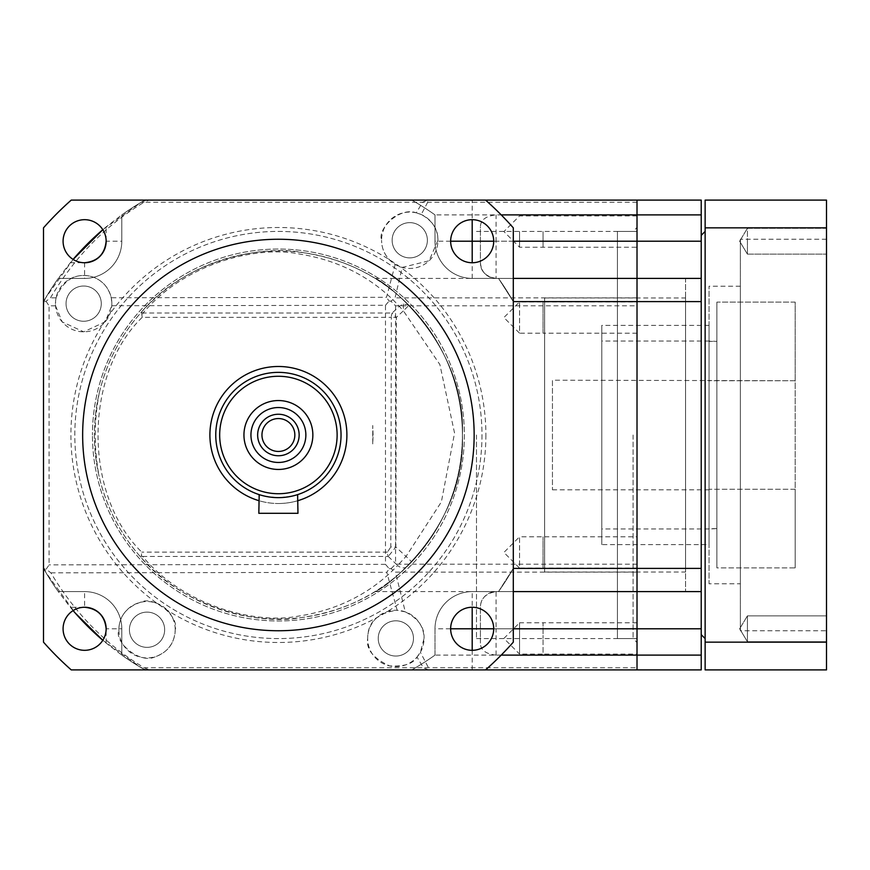 <?xml version="1.0" encoding="UTF-8"?>
<svg xmlns="http://www.w3.org/2000/svg" width="870" height="870" viewBox="0 0 870 870"><rect width="100%" height="100%" fill="white"/><g stroke="black" fill="none" stroke-linecap="round" stroke-linejoin="round"><path stroke-width="0.65" stroke-dasharray="4.35 3.26" d="M278.4 418.557A16.443 16.443 0 0 0 261.957 435A16.443 16.443 0 0 0 278.4 451.443A16.443 16.443 0 0 0 294.843 435A16.443 16.443 0 0 0 278.4 418.557M278.4 455.749A20.749 20.749 0 0 1 257.65 435A20.749 20.749 0 0 1 278.4 414.25A20.749 20.749 0 0 1 299.149 435A20.749 20.749 0 0 1 278.4 455.749M297.975 500.652A68.512 68.512 0 0 1 278.4 503.512A68.512 68.512 0 0 0 346.912 435A68.512 68.512 0 0 0 278.4 366.487A68.512 68.512 0 0 0 209.887 435A68.512 68.512 0 0 0 278.4 503.512A68.512 68.512 0 0 1 258.825 500.652M84.618 607.249A21.532 21.532 0 0 0 63.086 628.782A21.532 21.532 0 0 0 84.618 650.314A21.532 21.532 0 0 0 106.151 628.782A21.532 21.532 0 0 0 84.618 607.249L84.607 591.6A37.193 37.193 0 0 1 121.8 628.793L121.8 655.11L121.8 628.793L121.8 655.11L106.14 643.082A270.135 270.135 0 0 1 102.812 640.287L141.255 667.736A270.135 270.135 0 0 1 121.8 655.11A270.135 270.135 0 0 0 145.007 669.9A270.135 270.135 0 0 1 121.8 655.11A270.135 270.135 0 0 0 145.007 669.9A270.135 270.135 0 0 1 121.8 655.11L121.8 628.793A37.193 37.193 0 0 0 84.607 591.6A37.193 37.193 0 0 1 121.8 628.793A37.193 37.193 0 0 0 84.607 591.6L58.29 591.6A270.135 270.135 0 0 1 43.5 568.393L43.5 642.158A313.2 313.2 0 0 0 71.242 669.9L485.558 669.9A313.2 313.2 0 0 0 513.3 642.158L513.3 568.393A270.135 270.135 0 0 1 498.51 591.6L472.192 591.6L498.51 591.6L513.3 568.393A270.135 270.135 0 0 1 498.51 591.6L513.3 568.393A270.135 270.135 0 0 1 498.51 591.6A270.135 270.135 0 0 0 513.3 568.393L513.3 591.6L498.51 591.6A270.135 270.135 0 0 0 513.3 568.393L513.3 227.842A313.2 313.2 0 0 0 485.558 200.1L411.793 200.1A270.135 270.135 0 0 1 435 214.89L435 241.207L435 214.89L501.207 214.89M472.182 607.249A21.532 21.532 0 0 0 450.649 628.782A21.532 21.532 0 0 0 472.182 650.314A21.532 21.532 0 0 0 493.714 628.782A21.532 21.532 0 0 0 472.182 607.249L472.192 591.6L498.51 591.6L472.192 591.6A37.193 37.193 0 0 0 435 628.793A37.193 37.193 0 0 1 472.192 591.6A37.193 37.193 0 0 0 435 628.793A37.193 37.193 0 0 1 472.192 591.6L637.014 591.6L637.014 305.805L395.556 305.805L390.913 301.161L395.078 297.855L402.19 267.416L429.095 260.761L437.947 240.261A28.188 28.188 0 0 1 409.759 268.449A28.188 28.188 0 0 1 381.571 240.261C381.767 250.506 386.302 258.553 395.197 264.393L402.19 267.416M472.182 219.686A21.532 21.532 0 0 0 450.649 241.218A21.532 21.532 0 0 0 472.182 262.751A21.532 21.532 0 0 0 493.714 241.218A21.532 21.532 0 0 0 472.182 219.686L472.192 200.1L411.793 200.1A270.135 270.135 0 0 1 435 214.89A270.135 270.135 0 0 0 411.793 200.1A270.135 270.135 0 0 1 435 214.89A270.135 270.135 0 0 0 411.793 200.1L71.242 200.1A313.2 313.2 0 0 0 43.5 227.842L43.5 301.607A270.135 270.135 0 0 1 58.29 278.4L84.607 278.4L58.29 278.4L70.318 262.74A270.135 270.135 0 0 1 73.113 259.412L45.664 297.855A270.135 270.135 0 0 1 58.29 278.4A270.135 270.135 0 0 0 43.5 301.607A270.135 270.135 0 0 1 58.29 278.4A270.135 270.135 0 0 0 43.5 301.607L43.5 568.393A270.135 270.135 0 0 0 58.29 591.6L84.607 591.6A37.193 37.193 0 0 1 121.8 628.793L121.8 655.11L121.8 628.793A37.193 37.193 0 0 0 84.607 591.6L58.29 591.6A270.135 270.135 0 0 1 43.5 568.393A270.135 270.135 0 0 0 58.29 591.6A270.135 270.135 0 0 1 45.664 572.145A15.66 15.66 0 0 1 43.5 564.195L43.5 305.805A15.66 15.66 0 0 1 45.664 297.855L44.163 301.292L43.5 305.805L43.5 564.195L45.664 572.145L75.298 613.111M84.618 219.686A21.532 21.532 0 0 0 63.086 241.218A21.532 21.532 0 0 0 84.618 262.751A21.532 21.532 0 0 0 106.151 241.218A21.532 21.532 0 0 0 84.618 219.686M278.4 239.25A195.75 195.75 0 0 1 474.15 435A195.75 195.75 0 0 1 278.4 630.75A195.75 195.75 0 0 1 82.65 435A195.75 195.75 0 0 1 278.4 239.25M297.975 494.508C296.822 495.574 290.297 496.618 278.4 497.64C290.308 496.618 296.833 495.574 297.975 494.508L297.975 513.3L258.825 513.3L258.825 494.508C259.989 495.574 266.514 496.618 278.4 497.64A62.64 62.64 0 0 1 215.76 435A62.64 62.64 0 0 1 278.4 372.36A62.64 62.64 0 0 1 341.04 435A62.64 62.64 0 0 1 278.4 497.64C266.503 496.618 259.978 495.574 258.825 494.508M84.607 262.751L84.607 278.4A37.193 37.193 0 0 0 121.8 241.207L121.8 214.89A270.135 270.135 0 0 1 145.007 200.1A270.135 270.135 0 0 0 121.8 214.89A270.135 270.135 0 0 1 141.255 202.264L102.812 229.713A270.135 270.135 0 0 1 106.14 226.918L121.8 214.89A270.135 270.135 0 0 1 145.007 200.1L411.793 200.1L145.007 200.1A270.135 270.135 0 0 0 121.8 214.89L121.8 241.207A37.193 37.193 0 0 1 84.607 278.4L58.29 278.4L84.607 278.4A37.193 37.193 0 0 0 121.8 241.207A37.193 37.193 0 0 1 84.607 278.4A37.193 37.193 0 0 0 121.8 241.207L121.8 214.89L121.8 241.207A37.193 37.193 0 0 1 84.607 278.4L58.29 278.4L84.607 278.4A37.193 37.193 0 0 0 121.8 241.207L106.151 241.207M498.51 278.4L472.192 278.4A37.193 37.193 0 0 1 435 241.207A37.193 37.193 0 0 0 472.192 278.4L513.3 278.4L472.192 278.4A37.193 37.193 0 0 1 435 241.207A37.193 37.193 0 0 0 472.192 278.4L513.3 278.4L513.3 301.607A270.135 270.135 0 0 0 498.51 278.4A270.135 270.135 0 0 1 513.3 301.607A270.135 270.135 0 0 0 498.51 278.4A270.135 270.135 0 0 1 513.3 301.607L498.543 278.4L472.192 278.4L498.51 278.4A270.135 270.135 0 0 1 513.3 301.607L513.3 568.393L513.3 301.607L513.3 568.393L513.3 301.607L498.782 278.781A270.135 270.135 0 0 0 498.51 278.4L472.192 278.4A37.193 37.193 0 0 1 435 241.207L435 214.89A270.135 270.135 0 0 0 411.793 200.1L149.205 200.1L637.014 200.1L637.014 214.89L637.014 200.1L701.22 200.1L701.22 214.89L496.074 214.89C485.721 216.01 480.501 220.023 480.414 226.918L480.414 262.74C480.479 271.364 485.699 276.584 496.074 278.4L637.014 278.4L637.014 591.6L496.074 591.6C485.721 593.405 480.501 598.625 480.414 607.26L480.414 643.082C480.479 649.966 485.699 653.979 496.074 655.11L637.014 655.11L637.014 591.6L496.074 591.6L496.074 628.793L637.014 628.793L637.014 669.9L149.205 669.9A15.66 15.66 0 0 1 141.255 667.736A15.66 15.66 0 0 0 149.205 669.9L144.083 667.714L141.255 667.736A15.66 15.66 0 0 0 149.205 669.9L485.558 669.9M501.207 655.11L435 655.11A270.135 270.135 0 0 1 411.793 669.9A270.135 270.135 0 0 0 435 655.11L435 628.793A37.193 37.193 0 0 1 472.192 591.6L498.51 591.6M411.793 669.9A270.135 270.135 0 0 0 435 655.11A270.135 270.135 0 0 1 411.793 669.9A270.135 270.135 0 0 0 435 655.11A270.135 270.135 0 0 1 411.793 669.9A270.135 270.135 0 0 0 435 655.11L435 628.793L450.649 628.793M408.943 305.326L403.386 304.011L399.297 306.262C372.991 277.965 339.768 260.565 299.628 254.04C258.314 245.427 185.832 262.164 143.071 313.004L141.44 312.112C120.647 335.483 106.597 362.377 99.3 392.783A184.005 184.005 0 0 0 99.115 476.39C106.281 506.884 120.223 533.865 140.951 557.344C183.309 608.25 259.651 625.639 301.15 617.591C343.824 611.436 379.168 594.384 407.182 566.424A7.83 6.155 45.6 0 1 397.644 565.478C371.305 593.09 338.158 609.99 298.192 616.156C256.813 624.399 184.657 607.01 142.604 556.452L141.31 555.734L141.767 552.124C83.27 495.128 83.509 374.1 142.234 317.332L391.337 317.332L390.815 547.002L395.85 547.012L396.372 317.343L392.185 313.004A7.83 5.035 -90 0 0 391.337 317.332L396.372 317.343L403.386 310.84L399.297 306.262L392.185 313.004L143.071 313.004A7.83 5.035 -90 0 0 142.234 317.332L141.44 312.112C184.777 260.424 262.642 244.002 303.924 252.778C346.086 259.401 381.093 276.921 408.943 305.326A184.005 184.005 0 0 1 462.405 435C466.363 526.937 384.268 589.555 375.013 591.6C383.974 589.675 466.407 527.133 462.405 435C466.363 526.937 384.268 589.555 375.013 591.6C383.974 589.675 466.407 527.133 462.405 435A184.005 184.005 0 0 1 278.4 619.005A184.005 184.005 0 0 1 94.395 435A184.005 184.005 0 0 1 278.4 250.995A184.005 184.005 0 0 1 462.405 435C466.407 343.084 384.127 280.325 375.013 278.4C384.214 280.303 466.483 343.356 462.405 435C466.407 343.084 384.127 280.325 375.013 278.4C384.214 280.303 466.483 343.356 462.405 435A184.005 184.005 0 0 0 408.943 305.326L403.386 310.84L439.883 364.563L454.564 433.097L441.362 501.936L406.04 556.43L411.717 561.824L407.182 566.424M474.15 435A195.75 195.75 0 0 1 278.4 630.75A195.75 195.75 0 0 1 82.65 435A195.75 195.75 0 0 1 278.4 239.25A195.75 195.75 0 0 1 474.15 435A195.75 195.75 0 0 1 278.4 630.75A195.75 195.75 0 0 1 82.65 435A195.75 195.75 0 0 1 278.4 239.25A195.75 195.75 0 0 1 474.15 435A195.75 195.75 0 0 1 278.4 630.75A195.75 195.75 0 0 1 82.65 435A195.75 195.75 0 0 1 278.4 239.25A195.75 195.75 0 0 1 474.15 435A195.75 195.75 0 0 1 278.4 630.75A195.75 195.75 0 0 1 82.65 435A195.75 195.75 0 0 1 278.4 239.25A195.75 195.75 0 0 1 474.15 435M373.078 435L372.751 425.474L372.751 443.917L373.078 435M372.751 443.917L372.751 425.474M464.362 435A185.962 185.962 0 0 1 278.4 620.962A185.962 185.962 0 0 1 92.437 435A185.962 185.962 0 0 0 278.4 620.962A185.962 185.962 0 0 0 464.362 435A185.962 185.962 0 0 0 278.4 249.037A185.962 185.962 0 0 0 92.437 435A185.962 185.962 0 0 1 278.4 249.037A185.962 185.962 0 0 1 464.362 435M481.98 435A203.58 203.58 0 0 1 278.4 638.58A203.58 203.58 0 0 1 74.82 435A203.58 203.58 0 0 1 278.4 231.42A203.58 203.58 0 0 1 481.98 435A203.58 203.58 0 0 1 278.4 638.58A203.58 203.58 0 0 1 74.82 435A203.58 203.58 0 0 1 278.4 231.42A203.58 203.58 0 0 1 481.98 435M485.895 435A207.495 207.495 0 0 1 278.4 642.495A207.495 207.495 0 0 1 70.905 435A207.495 207.495 0 0 1 278.4 227.505A207.495 207.495 0 0 1 485.895 435M66.044 303.641A17.617 17.617 0 0 0 83.661 321.258A17.617 17.617 0 0 0 101.279 303.641A17.617 17.617 0 0 0 83.661 286.023A17.617 17.617 0 0 0 66.044 303.641A17.617 17.617 0 0 0 83.661 321.258A17.617 17.617 0 0 0 101.279 303.641A17.617 17.617 0 0 0 83.661 286.023A17.617 17.617 0 0 0 66.044 303.641M392.142 240.261A17.617 17.617 0 0 0 409.759 257.879A17.617 17.617 0 0 0 427.377 240.261A17.617 17.617 0 0 0 409.759 222.644A17.617 17.617 0 0 0 392.142 240.261A17.617 17.617 0 0 0 409.759 257.879A17.617 17.617 0 0 0 427.377 240.261A17.617 17.617 0 0 0 409.759 222.644A17.617 17.617 0 0 0 392.142 240.261M129.423 629.739A17.617 17.617 0 0 0 147.041 647.356A17.617 17.617 0 0 0 164.658 629.739A17.617 17.617 0 0 0 147.041 612.121A17.617 17.617 0 0 0 129.423 629.739A17.617 17.617 0 0 0 147.041 647.356A17.617 17.617 0 0 0 164.658 629.739A17.617 17.617 0 0 0 147.041 612.121A17.617 17.617 0 0 0 129.423 629.739M378.232 638.428A17.617 17.617 0 0 0 395.85 656.045A17.617 17.617 0 0 0 413.467 638.428A17.617 17.617 0 0 0 395.85 620.81A17.617 17.617 0 0 0 378.232 638.428A17.617 17.617 0 0 0 395.85 656.045A17.617 17.617 0 0 0 413.467 638.428A17.617 17.617 0 0 0 395.85 620.81A17.617 17.617 0 0 0 378.232 638.428M637.014 333.21L543.054 333.21L543.054 301.89L543.054 333.21L519.564 333.21L519.564 301.89L503.904 317.55L519.564 333.21L519.564 301.89L637.014 301.89L637.014 333.21L637.014 301.89M637.014 638.428L637.014 654.088L637.014 638.428M637.014 568.11L543.054 568.11L543.054 536.79L543.054 568.11L519.564 568.11L519.564 536.79L503.904 552.45L519.564 568.11L519.564 536.79L637.014 536.79L637.014 568.11L637.014 536.79M637.014 231.572L637.014 247.232L637.014 231.572M637.014 435L637.014 227.505L637.014 435M633.099 435L633.099 638.58L633.099 435M55.549 305.816L62.172 321.889L83.705 331.829L105.205 321.824L111.773 305.729L111.849 303.641A28.188 28.188 0 0 1 83.661 331.829A28.188 28.188 0 0 1 55.473 303.641L55.549 305.816L49.079 305.827L49.079 564.88L46.175 569.187L44.239 568.947M175.229 629.739A28.188 28.188 0 0 1 147.041 657.927A28.188 28.188 0 0 1 118.853 629.739C113.731 642.277 140.483 664.897 155.621 656.589C168.051 652.011 174.587 643.061 175.229 629.739C179.514 617.232 154.284 594.841 140.092 602.421C126.215 607.336 119.136 616.438 118.853 629.739A28.188 28.188 0 0 1 147.041 601.551A28.188 28.188 0 0 1 175.229 629.739M416.991 657.078L420.395 652.293L424.038 638.428A28.188 28.188 0 0 1 395.85 666.616A28.188 28.188 0 0 1 367.662 638.428C365.922 649.129 373.197 658.285 389.488 665.887C403.821 666.833 412.989 663.897 416.991 657.078L423.375 667.736L428.475 669.9L428.475 667.736L420.395 652.293M637.014 622.768L543.054 622.768L543.054 638.428L543.054 622.768L519.564 622.768L519.564 638.428L519.564 622.768L503.904 638.428L519.564 654.088L519.564 638.428L519.564 654.088L543.054 654.088L543.054 638.428L543.054 654.088L637.014 654.088M519.564 231.572L519.564 247.232L519.564 231.572M476.499 435L476.499 638.58L476.499 435M99.3 392.783C93.971 420.699 93.906 448.572 99.115 476.39M141.31 555.734L140.951 557.344M411.717 561.824A184.005 184.005 0 0 0 462.405 435A184.005 184.005 0 0 1 411.717 561.824M142.604 556.452L388.27 556.452A7.83 5.035 90 0 1 387.433 552.135L390.815 547.002M388.27 556.452L397.644 565.478L406.04 556.43L395.85 547.012L388.27 556.452M141.255 202.264A15.66 15.66 0 0 1 149.205 200.1A15.66 15.66 0 0 0 141.255 202.264L144.094 202.253L149.205 200.1A15.66 15.66 0 0 0 141.255 202.264M73.113 610.588A270.135 270.135 0 0 1 70.318 607.26L58.29 591.6L84.607 591.6A37.193 37.193 0 0 1 121.8 628.793L106.151 628.793M450.649 241.207L435 241.207A37.193 37.193 0 0 0 472.192 278.4L472.192 278.4A37.193 37.193 0 0 1 435 241.207L435 214.89A270.135 270.135 0 0 0 411.793 200.1M485.558 200.1L472.192 200.1M637.014 667.736L637.014 655.11L701.22 655.11L701.22 669.9L637.014 669.9L637.014 667.736L144.083 667.714C105.944 644.844 74.885 613.23 50.895 572.851L46.175 569.187M701.22 214.89L701.22 241.207L496.074 241.207L496.074 278.4L637.014 278.4L637.014 305.805M637.014 202.264L427.681 202.264L427.681 200.1L422.548 202.275L416.295 212.845C399.787 206.538 377.221 228.777 381.571 240.261A28.188 28.188 0 0 1 409.759 212.073A28.188 28.188 0 0 1 437.947 240.261C438.121 229.332 432.553 220.752 421.232 214.509L427.681 202.264L144.094 202.253C105.792 225.167 74.581 257.041 50.46 297.855L46.034 301.292L44.163 301.292M46.034 301.292L49.079 305.827M55.473 303.641A28.188 28.188 0 0 1 83.661 275.453A28.188 28.188 0 0 1 111.849 303.641L111.229 297.757C108.119 285.991 100.844 278.759 89.392 276.051C74.168 273.343 63.064 280.608 56.072 297.844L55.473 303.641M111.773 305.729L385.475 305.283L385.475 564.336L389.227 568.708L386.791 572.308L397.166 610.272C377.504 612.904 367.673 622.289 367.662 638.428A28.188 28.188 0 0 1 395.85 610.24A28.188 28.188 0 0 1 424.038 638.428C424.701 627.542 418.459 618.69 405.289 611.871L395.426 572.145L637.014 572.145M395.197 264.393L386.508 297.312L111.229 297.757M421.232 214.509L416.295 212.845M405.289 611.871L397.166 610.272M389.227 568.708L391.065 568.675L395.426 572.145M496.074 655.11L496.074 628.793L480.414 628.793L480.414 643.082M480.414 628.793L480.414 607.26A15.66 15.66 0 0 1 496.074 591.6L701.22 591.6L617.439 591.6L617.439 278.4L617.439 591.6M391.065 568.675L395.556 564.195L637.014 564.195M480.414 262.74C481.349 272.245 486.569 277.465 496.074 278.4L496.074 278.4A15.66 15.66 0 0 1 480.414 262.74L480.414 226.918M390.913 301.161L389.075 301.063L386.508 297.312M385.475 305.283L389.075 301.063M637.014 231.42L637.014 638.58L637.014 231.42L617.439 231.42L617.439 638.58L617.439 231.42M637.014 638.58L617.439 638.58M701.22 655.11L701.22 278.4L617.439 278.4M637.014 301.607L701.22 301.607L701.22 278.4L637.014 278.4M701.22 241.207L701.22 591.6L701.22 278.4L701.22 591.6L637.014 591.6L637.014 628.793L701.22 628.793M701.22 301.607L701.22 591.6L472.192 591.6A37.193 37.193 0 0 0 435 628.793L435 655.11M701.22 568.393L637.014 568.393M826.5 628.782L826.5 615.862L826.5 628.782M747.417 628.782L747.417 615.862L826.5 615.862L826.5 641.701L826.5 615.862L747.417 615.862L747.417 641.701L826.5 641.701L747.417 641.701L747.417 615.862L747.417 628.782M739.652 628.782L747.417 641.701L739.652 628.782L747.417 615.862L739.652 628.782M826.5 241.218L826.5 254.138L826.5 241.218M747.417 241.218L747.417 254.138L747.417 228.299L826.5 228.299L826.5 254.138L826.5 228.299L747.417 228.299L747.417 254.138L826.5 254.138L747.417 254.138L747.417 241.218M739.652 241.218L747.417 254.138L739.652 241.218L747.417 228.299L739.652 241.218M544.62 297.975L544.62 572.025L544.62 297.975L685.56 297.975L685.56 572.025L685.56 297.975M544.62 572.025L685.56 572.025M701.22 634.665L701.22 235.335L701.22 634.665M705.135 638.58L705.135 231.42L705.135 638.58M701.22 278.4L685.56 278.4L685.56 591.6L685.56 278.4M701.22 591.6L685.56 591.6M709.05 544.62L709.05 325.38L709.05 544.62L601.801 544.62L601.801 325.38L601.801 544.62M709.05 325.38L601.801 325.38M740.37 583.77L740.37 286.23L740.37 583.77L709.05 583.77L709.05 286.23L709.05 583.77M740.37 286.23L709.05 286.23M826.5 630.75L826.5 239.25L826.5 630.75L740.37 630.75L740.37 239.25L740.37 630.75M826.5 239.25L740.37 239.25M709.05 380.19L709.05 341.366L716.88 341.366L716.88 302.118L795.18 302.118L795.18 380.755L709.05 380.755L709.05 341.04L716.88 341.366L716.88 302.118L716.88 567.882L716.88 341.366L716.88 528.634L709.05 528.96L709.05 489.244L709.05 489.81L709.05 489.244L795.18 489.244L795.18 567.882L716.88 567.882L716.88 302.118L795.18 302.118L795.18 567.882L795.18 302.118L795.18 489.244L795.18 380.755L552.45 380.19L552.45 489.81L552.45 380.19M709.05 489.81L552.45 489.81M709.05 341.04L601.801 341.04L601.801 528.96L601.801 341.04M709.05 528.96L601.801 528.96M716.88 528.634L709.05 528.634L709.05 489.244L795.18 489.244L795.18 567.882L716.88 567.882L716.88 528.634M705.135 227.842L826.5 227.842L826.5 200.1L705.135 200.1L705.135 669.9L826.5 669.9L826.5 642.158L705.135 642.158M826.5 227.842L826.5 642.158M403.386 304.011L403.386 310.84M387.433 552.135A7.83 5.035 90 0 1 387.433 552.124L141.767 552.124M543.054 231.572L543.054 247.232L543.054 231.572M472.192 591.6A37.193 37.193 0 0 0 435 628.793M83.966 607.26L70.318 607.26M106.14 643.082L106.14 629.434M472.192 650.314L472.192 669.9M513.3 628.793L493.714 628.793M472.192 278.4L472.192 262.751M493.714 241.207L513.3 241.207M106.14 240.566L106.14 226.918M70.318 262.74L83.966 262.74M50.895 572.851L386.791 572.308M637.014 297.855L395.078 297.855M480.414 241.207L496.074 241.207L496.074 214.89M395.556 305.805L395.556 564.195M56.072 297.844L50.46 297.855M385.475 564.336L49.079 564.88M637.014 215.912L519.564 215.912L503.904 231.572L519.564 247.232L637.014 247.232M476.499 638.58L633.099 638.58L637.014 642.495M375.013 591.6L476.499 591.6M476.499 231.42L633.099 231.42L637.014 227.505M375.013 278.4L476.499 278.4"/><path stroke-width="1.3" d="M278.4 451.443A16.443 16.443 0 0 1 261.957 435A16.443 16.443 0 0 1 278.4 418.557A16.443 16.443 0 0 1 294.843 435A16.443 16.443 0 0 1 278.4 451.443M278.4 455.749A20.749 20.749 0 0 1 257.65 435A20.749 20.749 0 0 1 278.4 414.25A20.749 20.749 0 0 1 299.149 435A20.749 20.749 0 0 1 278.4 455.749M278.4 462.459A27.459 27.459 0 0 1 250.941 435A27.459 27.459 0 0 1 278.4 407.541A27.459 27.459 0 0 1 305.859 435A27.459 27.459 0 0 1 278.4 462.459M278.4 469.452A34.452 34.452 0 0 1 243.948 435A34.452 34.452 0 0 1 278.4 400.548A34.452 34.452 0 0 1 312.852 435A34.452 34.452 0 0 1 278.4 469.452M278.4 372.36A62.64 62.64 0 0 1 341.04 435A62.64 62.64 0 0 1 278.4 497.64A62.64 62.64 0 0 1 215.76 435A62.64 62.64 0 0 1 278.4 372.36A62.64 62.64 0 0 0 215.76 435A62.64 62.64 0 0 0 278.4 497.64M258.825 500.652A68.512 68.512 0 0 1 278.4 366.487A68.512 68.512 0 0 1 297.975 500.652M106.14 629.434L106.14 628.793C104.791 615.786 97.614 608.608 84.607 607.26A21.532 21.532 0 0 0 63.086 628.782A21.532 21.532 0 0 0 84.618 650.314A21.532 21.532 0 0 0 106.151 628.782A21.532 21.532 0 0 0 84.618 607.249L83.966 607.26M472.182 607.249A21.532 21.532 0 0 0 450.649 628.782A21.532 21.532 0 0 0 472.182 650.314A21.532 21.532 0 0 0 493.714 628.782A21.532 21.532 0 0 0 472.182 607.249L472.192 650.314M472.182 219.686A21.532 21.532 0 0 0 450.649 241.218A21.532 21.532 0 0 0 472.182 262.751A21.532 21.532 0 0 0 493.714 241.218A21.532 21.532 0 0 0 472.182 219.686L472.192 241.207L493.714 241.207M84.618 219.686A21.532 21.532 0 0 0 63.086 241.218A21.532 21.532 0 0 0 84.618 262.751A21.532 21.532 0 0 0 106.151 241.218A21.532 21.532 0 0 0 84.618 219.686M278.4 239.25A195.75 195.75 0 0 1 474.15 435A195.75 195.75 0 0 1 278.4 630.75A195.75 195.75 0 0 1 82.65 435A195.75 195.75 0 0 1 278.4 239.25M297.594 494.628L297.975 513.3L258.825 513.3L259.206 494.628M43.5 227.842A313.2 313.2 0 0 1 71.242 200.1L485.558 200.1A313.2 313.2 0 0 1 513.3 227.842L513.3 642.158A313.2 313.2 0 0 1 485.558 669.9L71.242 669.9A313.2 313.2 0 0 1 43.5 642.158L43.5 227.842M75.298 613.111L102.812 640.287A270.135 270.135 0 0 1 73.113 610.588M485.558 669.9L637.014 669.9L637.014 655.11L637.014 669.9L701.22 669.9L701.22 655.11L501.207 655.11M637.014 591.6L513.3 591.6L513.3 568.393L637.014 568.393L637.014 655.11L637.014 301.607L637.014 568.393L701.22 568.393L701.22 591.6L637.014 591.6M501.207 214.89L637.014 214.89L637.014 241.207L701.22 241.207L701.22 200.1L637.014 200.1L637.014 278.4L513.3 278.4L637.014 278.4L637.014 301.607L637.014 278.4L513.3 278.4L513.3 301.607L701.22 301.607L701.22 568.393M701.22 214.89L637.014 214.89L637.014 200.1L485.558 200.1M102.812 229.713L73.113 259.423A270.135 270.135 0 0 1 102.812 229.713M701.22 241.207L701.22 278.4L637.014 278.4L637.014 241.207L513.3 241.207M701.22 278.4L701.22 301.607M701.22 591.6L701.22 655.11M701.22 634.665L705.135 638.58M701.22 235.335L705.135 231.42M705.135 227.842L826.5 227.842L826.5 200.1L705.135 200.1L705.135 669.9L826.5 669.9L826.5 642.158L705.135 642.158M826.5 227.842L826.5 642.158M278.4 493.725A58.725 58.725 0 0 0 337.125 435A58.725 58.725 0 0 0 278.4 376.275A58.725 58.725 0 0 0 219.675 435A58.725 58.725 0 0 0 278.4 493.725M450.649 628.793L493.714 628.793M701.22 628.793L513.3 628.793M472.192 262.751L472.192 241.207L450.649 241.207M83.966 262.74L84.607 262.74C97.614 261.392 104.791 254.214 106.14 241.207L106.14 240.566"/></g></svg>
